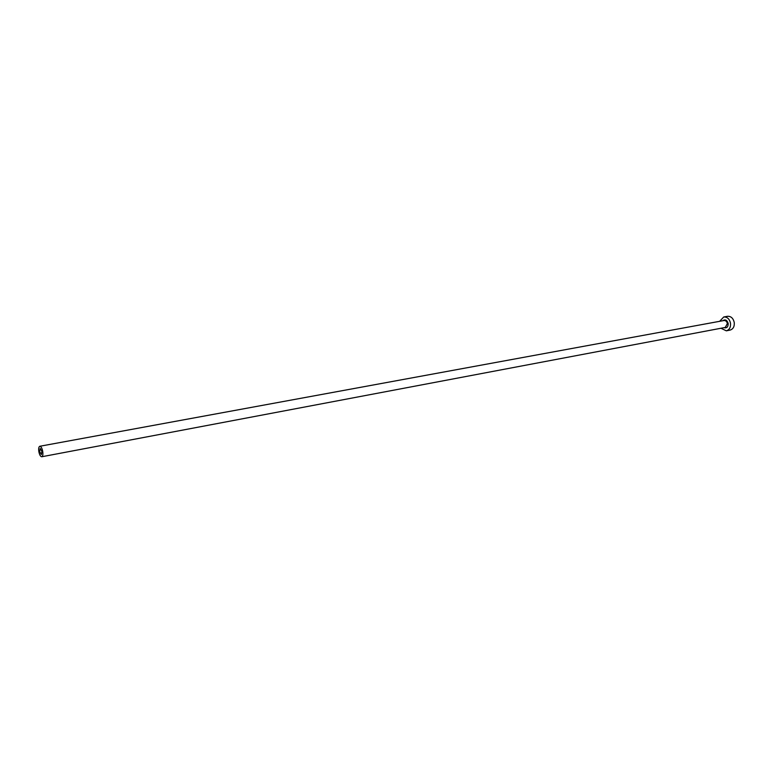<?xml version="1.0" encoding="UTF-8"?>
<svg xmlns="http://www.w3.org/2000/svg" width="773" height="773" viewBox="0 0 773 773"><rect width="100%" height="100%" fill="white"/><g stroke="black" fill="none" stroke-linecap="round" stroke-linejoin="round"><path stroke-width="1.16" d="M41.906 451.422L40.206 448.456L39.655 451.596L41.346 454.572L41.906 451.422M38.853 451.664C39.539 454.93 40.515 456.63 41.761 456.756C42.824 456.263 43.133 454.456 42.708 451.364C42.022 448.089 41.046 446.388 39.81 446.263C38.747 446.765 38.428 448.562 38.853 451.664M720.938 328.254L726.32 330.825C729.432 329.839 730.823 327.288 730.495 323.162C729.461 318.882 727.209 316.824 723.731 316.988L719.644 321.317M726.32 330.825L730.06 330.1C733.181 329.124 734.572 326.573 734.244 322.457C733.21 318.186 730.958 316.138 727.49 316.302L723.731 316.988M722.707 320.756C725.2 319.075 727.026 319.983 728.195 323.472C728.185 326.979 726.794 328.38 724.001 327.675M41.761 456.756L725.258 327.443L727.354 323.607C726.842 321.462 725.712 320.437 723.972 320.524L39.81 446.263"/></g></svg>
